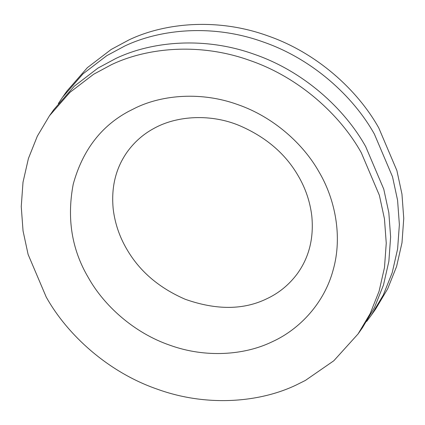 <?xml version="1.0" encoding="UTF-8"?>
<svg xmlns="http://www.w3.org/2000/svg" width="425" height="425" viewBox="0 0 425 425"><rect width="100%" height="100%" fill="white"/><g stroke="black" fill="none" stroke-linecap="round" stroke-linejoin="round"><path stroke-width="0.64" d="M49.438 115.818L53.81 109.623L74.242 86.243L98.016 68.058L115.961 58.416C152.607 40.975 205.222 36.539 254.341 54.31C303.684 71.272 344.537 108.678 365.643 146.492L383.764 189.136L388.827 212.67L390.623 236.969L388.864 261.348L383.462 285.074L374.537 307.418L362.435 327.755L358.062 333.949L333.806 360.772L305.352 380.449L295.912 385.156C259.266 402.597 206.656 407.033 157.532 389.263C108.189 372.3 67.336 334.895 46.229 297.08L28.108 254.437L23.046 230.903L21.25 206.603L23.008 182.224L28.417 158.498L37.336 136.149L49.438 115.818L69.87 92.432L93.638 74.253L111.589 64.611C148.229 47.164 200.844 42.734 249.964 60.499C299.312 77.462 340.165 114.867 361.271 152.681L379.387 195.325L384.455 218.864L386.251 243.158L384.487 267.538L379.084 291.263L370.164 313.613L358.062 333.949M58.342 103.546L62.565 97.245L82.997 73.86L106.765 55.68L124.716 46.038C161.357 28.592 213.972 24.161 263.091 41.926C312.439 58.894 353.292 96.294 374.393 134.109L392.514 176.752L397.582 200.292L399.373 224.586L397.614 248.97L392.211 272.691L383.292 295.04L371.19 315.377L366.658 321.454M62.565 97.245L66.938 91.051L87.369 67.671L111.143 49.491L129.088 39.844C165.734 22.403 218.344 17.967 267.468 35.737C316.811 52.7 357.664 90.105 378.771 127.92L396.892 170.563L401.954 194.097L403.75 218.397L401.992 242.776L396.583 266.502L387.664 288.851L375.562 309.182L371.19 315.377M319.074 172.019C335.112 199.128 342.646 236.348 333.253 269.593C324.482 303.041 299.636 329.221 272.669 341.551L271.224 342.226C244.396 354.997 205.875 358.243 169.915 345.233C133.785 332.812 103.875 305.426 88.421 277.743C71.767 249.656 66.704 218.466 73.233 184.174C82.482 150.583 100.868 126.363 128.398 111.509L136.276 107.541C163.099 94.764 201.62 91.524 237.586 104.529C273.716 116.949 303.625 144.335 319.074 172.019M266.948 298.685C278.928 293.069 288.989 284.824 297.149 273.95C309.044 257.587 313.932 238.292 311.807 216.059C310.059 201.556 305.437 187.993 297.946 175.382C285.217 153.537 265.758 136.956 239.562 125.641C211.623 113.826 177.246 115.175 153.457 128.669C143.039 134.369 134.268 142.157 127.139 152.038C115.685 168.332 111.047 187.409 113.231 209.275C115.021 223.699 119.648 237.182 127.112 249.725C139.825 271.485 159.226 288.012 185.316 299.312C216.479 310.282 243.69 310.075 266.948 298.685"/></g></svg>
